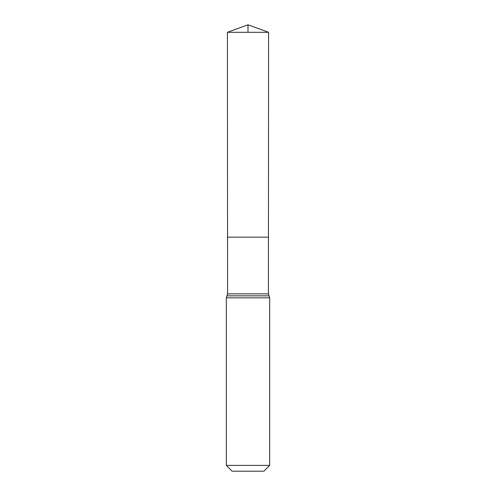 <?xml version="1.0" encoding="UTF-8"?>
<svg xmlns="http://www.w3.org/2000/svg" width="496" height="496" viewBox="0 0 496 496"><rect width="100%" height="100%" fill="white"/><g stroke="black" fill="none" stroke-linecap="round" stroke-linejoin="round"><path stroke-width="0.74" d="M227.577 293.874L227.54 237.162L268.46 237.162L227.54 237.162L227.416 32.296L268.584 32.296L268.423 293.874L227.577 293.874L226.951 295.858L269.049 295.858L268.423 293.874M269.049 295.858L269.669 297.842L226.331 297.842L226.951 295.858M269.669 465.391L226.331 465.391L232.14 471.2L263.86 471.2L269.669 465.391L269.669 297.842M226.331 465.391L226.331 297.842M227.416 32.296L248 24.8L268.584 32.296M248 32.296L248 24.8L227.416 32.296L227.54 237.162"/></g></svg>
